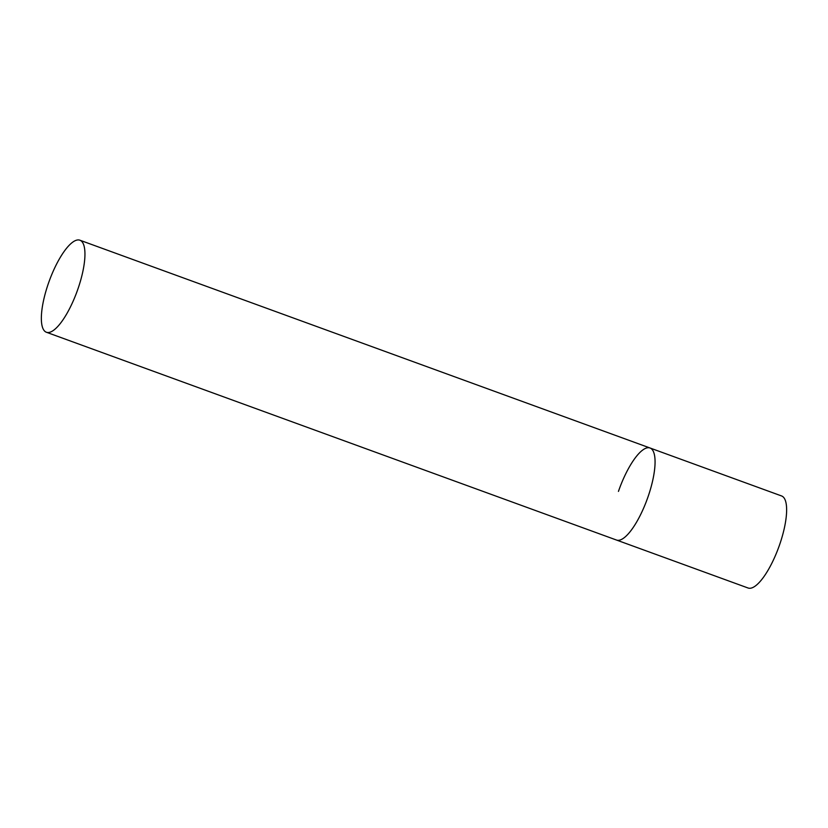 <?xml version="1.0" encoding="UTF-8"?>
<svg xmlns="http://www.w3.org/2000/svg" width="828" height="828" viewBox="0 0 828 828"><rect width="100%" height="100%" fill="white"/><g stroke="black" fill="none" stroke-linecap="round" stroke-linejoin="round"><path stroke-width="1.24" d="M648.086 496.655A48.987 14.852 110 0 1 616.487 540.042A48.987 14.852 -70 0 0 617.253 540.249A48.987 14.852 -70 0 0 647.662 497.887A48.987 14.852 -70 0 0 650.042 448A48.987 14.852 110 0 1 648.086 496.655M618.444 491.397A48.987 14.852 110 0 1 650.042 448L781.601 495.962A48.987 14.852 110 0 1 779.655 544.607A48.987 14.852 110 0 1 748.057 587.994L46.378 332.245A48.987 14.852 -70 0 0 47.144 332.452A48.987 14.852 -70 0 0 77.542 290.09A48.987 14.852 -70 0 0 79.923 240.213A48.987 14.852 -70 0 0 79.157 240.006A48.987 14.852 -70 0 0 48.759 282.369A48.987 14.852 -70 0 0 46.378 332.245M650.042 448L79.923 240.213"/></g></svg>
